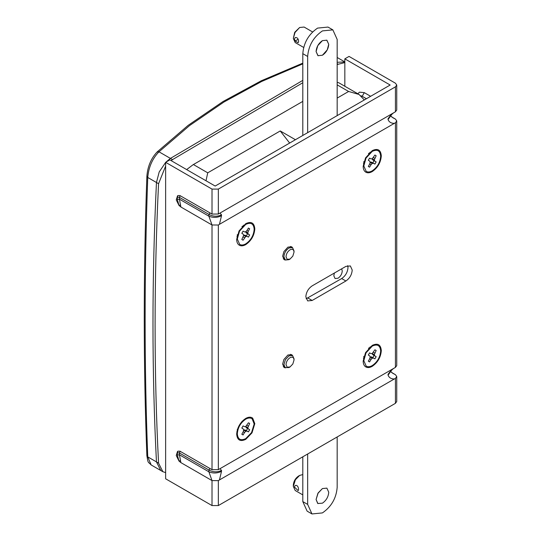 <?xml version="1.0" encoding="UTF-8"?>
<svg xmlns="http://www.w3.org/2000/svg" width="541" height="541" viewBox="0 0 541 541"><rect width="100%" height="100%" fill="white"/><g stroke="black" fill="none" stroke-linecap="round" stroke-linejoin="round"><path stroke-width="0.81" d="M317.75 503.502L322.416 503.177C326.257 500.526 328.36 496.875 328.739 492.222L326.886 488.131L322.416 488.57L317.878 493.399L316.086 499.526L317.75 503.502L322.416 503.177C326.257 500.526 328.36 496.875 328.739 492.222L326.886 488.131L322.416 488.57L318.176 492.892L316.086 499.526L317.912 503.603M302.804 501.595L307.126 511.15L311.974 513.95L307.653 504.395L302.804 501.595L302.804 456.8M337.171 436.959L337.171 487.353C336.299 498.214 331.376 506.728 322.416 512.915L311.974 513.95M307.653 454L307.653 504.395M298.591 489.422L298.152 490.687L294.372 486.988L295.183 485.514C296.475 485.02 297.489 485.662 298.219 487.427L298.591 489.422M302.804 474.579L299.646 475.424L295.406 479.752L293.317 486.379L295.21 490.498M299.646 475.424L298.591 476.033C295.386 478.244 293.635 481.287 293.317 485.162L293.317 486.379M327.244 49.867L322.416 55.243L317.939 55.689L316.086 51.591C316.465 46.939 318.575 43.287 322.416 40.636L326.886 40.196L328.739 44.288L327.244 49.867M326.764 40.129L328.739 44.288C328.36 48.94 326.257 52.592 322.416 55.243L317.939 55.689M322.416 30.905C313.449 37.086 308.532 45.606 307.653 56.46L302.804 53.66C303.684 42.807 308.6 34.286 317.567 28.105L328.002 27.07L332.85 29.87L322.416 30.905M337.171 115.618L337.171 39.425L332.85 29.87M302.804 135.46L302.804 53.66M307.653 132.66L307.653 56.46M295.291 37.525L294.372 39.053L295.156 41.008L298.152 42.753L298.591 41.495C298.409 38.709 297.307 37.39 295.291 37.525L295.17 37.586M303.663 47.446L295.17 42.543L293.317 38.445L294.703 32.318L299.646 27.496L304.116 27.05L312.61 31.953M293.317 38.445L295.021 32.48L299.646 27.496M318.094 55.77L316.086 51.591L317.79 45.627L322.416 40.636L326.852 40.176M341.682 268.816L342.25 270.926C342 274.023 340.593 276.458 338.03 278.23L335.055 278.52L333.817 275.795L334.379 273.029M302.804 101.377L193.036 164.755L186.652 169.583M337.171 82.34L338.788 82.773M160.792 470.508L156.457 461.899C151.825 371.444 151.825 278.311 156.457 182.5L159.189 171.991L165.634 162.395L159.189 171.991L156.457 182.5L147.747 177.475C144.258 273.942 144.258 367.075 147.747 456.875L151.162 464.949C147.673 461.27 148.281 463.941 146.875 455.63L147.747 456.875L156.457 461.899C151.825 371.444 151.825 278.311 156.457 182.5L158.56 183.717L165.634 166.053M337.171 62.283L344.833 61.951L337.171 62.283M171.105 160.609L172.525 159.622L170.415 158.405L165.803 162.219L170.415 158.405L302.804 80.372L170.415 158.405L158.993 151.811C152.406 158.567 148.66 167.122 147.747 177.475L146.875 176.292C147.632 166.594 151.02 158.506 157.039 152.028L158.993 151.811L189.56 125.573L223.933 102.033L261.79 81.407L302.804 63.872M165.634 472.618L162.861 471.705L158.56 463.116C153.935 372.661 153.935 279.528 158.56 183.717M337.171 64.514L344.833 62.594M172.525 159.622L302.804 82.732M370.085 346.937L370.95 346.862M365.554 352.644L372.242 345.388C377.746 342.825 380.769 344.57 381.304 350.622C380.769 357.29 377.746 362.524 372.242 366.325C369.706 367.738 367.542 367.934 365.743 366.906C364.066 365.824 363.207 363.89 363.173 361.09L365.554 352.644M363.809 359.231L363.437 358.446M366.02 352.867L372.242 346.118C377.361 343.738 380.174 345.361 380.675 350.987C380.174 357.188 377.361 362.057 372.242 365.594C369.882 366.913 367.866 367.096 366.196 366.135L363.809 360.725L366.02 352.867M370.085 152.183L370.95 152.109M365.554 157.891L372.242 150.635C377.746 148.072 380.769 149.816 381.304 155.869C380.769 162.537 377.746 167.771 372.242 171.571C369.706 172.985 367.542 173.181 365.743 172.153C364.066 171.071 363.207 169.137 363.173 166.337L365.554 157.891M363.809 164.478L363.437 163.693M366.02 158.114L372.242 151.365C377.361 148.985 380.174 150.608 380.675 156.234C380.174 162.435 377.361 167.304 372.242 170.841C369.882 172.16 367.866 172.342 366.196 171.382L363.809 165.972L366.02 158.114M236.938 431.475L237.31 432.266M245.742 439.353L251.984 432.874L254.811 423.65L252.667 418.132C250.828 416.78 248.522 416.874 245.742 418.416C240.238 422.217 237.215 427.451 236.681 434.119C237.215 440.171 240.238 441.916 245.742 439.353M244.451 419.897L243.585 419.965M245.742 438.623L251.551 432.597L254.175 424.016L252.18 418.883C250.476 417.625 248.333 417.713 245.742 419.147C240.623 422.683 237.81 427.552 237.31 433.754C237.81 439.38 240.623 441.003 245.742 438.623M243.585 225.212L244.451 225.144M239.061 230.919L245.742 223.663C251.254 221.107 254.27 222.851 254.811 228.897C254.27 235.565 251.254 240.799 245.742 244.6C243.207 246.02 241.043 246.216 239.25 245.181C237.567 244.106 236.715 242.165 236.681 239.365L239.061 230.919M237.31 237.513L236.938 236.721M239.528 231.142L245.742 224.393C250.868 222.013 253.675 223.636 254.175 229.262C253.675 235.47 250.868 240.339 245.742 243.869C243.389 245.188 241.374 245.371 239.704 244.41L237.31 239L239.528 231.142M285.377 260.032L284.282 259.741L282.639 256.272L283.883 251.626L287.907 247.142L291.64 246.777L292.532 247.636L294.027 250.916L294.027 252.133C293.783 249.462 292.451 248.691 290.017 249.82C287.582 251.497 286.25 253.81 286.013 256.759L287.163 259.335L290.017 259.071L292.823 256.123L294.027 252.133M290.017 366.947L288.962 367.555L284.282 367.61L282.639 364.147L283.883 359.495L287.907 355.018L291.633 354.646L292.573 355.532L294.027 358.791L294.027 360.008C293.783 357.33 292.451 356.56 290.017 357.696C287.582 359.373 286.25 361.686 286.013 364.634L287.163 367.211L290.017 366.947L292.823 363.998L294.027 360.008M395.43 403.329L395.43 378.389L396.742 376.516L396.742 401.503L395.43 403.329L218.334 505.571L212.011 505.571L165.634 478.792L165.634 162.32L169.847 159.886L215.176 186.05L390.162 85.025L344.833 58.854L349.046 56.42L395.43 83.199L396.742 85.025L395.43 86.851L218.334 189.093L218.334 214.026L212.011 214.074L212.011 189.093L218.334 189.093M396.742 376.516L395.43 374.697L392.8 373.324L390.67 371.417M396.742 120.907L396.742 365.621L395.43 367.4L395.43 122.78L396.742 120.907L395.43 119.081L392.8 117.708L390.67 115.808M212.011 505.571L212.011 480.591L218.334 480.638L218.334 505.571M218.334 469.642L212.011 469.689L212.011 224.975L218.334 225.022L218.334 469.642L395.43 367.4M396.742 85.025L396.742 110.006L395.43 111.784L395.43 86.851M372.242 358.243L370.132 357.026L371.329 356.837L374.906 358.839L376.164 356.675L374.744 355.795L374.304 354.659L376.164 350.507L374.906 349.784L372.242 353.469L371.038 353.658L369.571 352.867L368.32 355.038L369.74 355.917L370.172 357.046L369.74 358.683L371.038 359.44L372.242 358.243L373.439 358.054L374.906 358.839M374.304 354.659L372.194 353.442L372.634 354.578L374.054 355.457L372.803 357.621M374.906 349.784L376.164 350.507M373.439 352.272L374.744 353.023M372.634 354.578L374.744 355.795M374.054 355.457L376.164 356.675M371.329 356.837L373.439 358.054M369.571 361.922L368.32 361.199L369.571 361.922L371.038 359.44M369.74 358.683L368.32 361.199M372.242 163.49L370.132 162.273L371.329 162.084L374.906 164.085L376.164 161.921L374.744 161.042L374.304 159.906L376.164 155.754L374.906 155.03L372.242 158.716L371.038 158.905L369.571 158.114L368.32 160.285L369.74 161.164L370.172 162.293L369.74 163.93L371.038 164.687L372.242 163.49L373.439 163.301L374.906 164.085M374.304 159.906L372.194 158.689L372.634 159.825L374.054 160.704L372.803 162.868M374.906 155.03L376.164 155.754M373.439 157.519L374.744 158.27M372.634 159.825L374.744 161.042M374.054 160.704L376.164 161.921M371.329 162.084L373.439 163.301M369.571 167.169L368.32 166.445L369.571 167.169L371.038 164.687M369.74 163.93L368.32 166.445M245.742 431.272L243.639 430.054L244.836 429.865L246.304 430.656L247.555 428.486L246.141 427.613L245.702 426.477L247.812 427.694L249.665 423.542L249.097 423.076L248.414 422.819L245.742 426.497L244.546 426.687L243.078 425.902L241.82 428.066L243.24 428.945L243.68 430.081L243.24 431.718L244.546 432.469L245.742 431.272L246.946 431.082L248.414 431.874L249.665 429.703L248.251 428.83L247.812 427.694M248.414 422.819L249.665 423.542M246.946 425.3L248.245 426.058M246.141 427.613L248.251 428.83M247.555 428.486L249.665 429.703M246.304 430.656L248.414 431.874M244.836 429.865L246.946 431.082M243.24 431.718L241.82 434.234L243.078 434.957L244.546 432.469M241.82 434.234L243.078 434.957M247.812 232.941L245.702 231.724L246.141 232.853L247.555 233.732L246.304 235.903L244.836 235.112L243.639 235.301L245.742 236.518L243.078 240.204L241.82 239.48L243.68 235.328L243.24 234.192L241.82 233.313L243.078 231.149L244.546 231.933L245.742 231.744L246.946 230.547L248.251 231.298L247.812 232.941L248.245 234.07L249.665 234.95L248.414 237.12L246.946 236.329L245.742 236.518M241.82 239.48L243.078 240.204M243.24 236.965L244.546 237.715M244.836 235.112L246.946 236.329M246.304 235.903L248.414 237.12M247.555 233.732L249.665 234.95M246.141 232.853L248.245 234.07M246.946 230.547L248.414 228.065L249.665 228.789L248.251 231.298M248.414 228.065L249.665 228.789M345.888 280.995C349.729 278.345 351.839 274.693 352.211 270.04L350.358 265.949L345.888 266.388L312.157 285.864C308.316 288.515 306.206 292.167 305.827 296.82L307.68 300.911L312.157 300.471L345.888 280.995L341.669 278.561L306.105 298.781M347.721 265.645L347.991 267.606C347.62 272.258 345.51 275.91 341.669 278.561M357.784 93.735L359.481 92.173L364.303 92.646L370.632 96.305M180.173 205.005L179.003 205.458L180.883 207L179.416 199.176L177.333 199.453L177.333 197.127L177.935 195.605M212.011 214.074L180.883 196.113L179.003 195.477L177.549 195.781L176.251 199.893L179.003 205.458L177.333 199.453M180.173 195.551L179.416 197.37L179.416 199.176L208.873 216.184L208.873 214.378L210.104 212.985M220.031 213.107L221.512 214.824C217.293 216.799 213.086 216.65 208.873 214.378L179.416 197.37L177.333 197.127M180.173 460.621L179.003 461.067L180.883 462.616L179.416 454.792L177.333 455.062L177.333 452.743L177.935 451.221M212.011 469.689L180.883 451.728L179.003 451.093L177.549 451.397L176.251 455.508L179.003 461.067L177.333 455.062M180.173 451.16L179.416 452.986L179.416 454.792L208.873 471.793L208.873 469.994L210.104 468.594M220.031 468.716L221.512 470.433C217.293 472.408 213.086 472.266 208.873 469.994L179.416 452.986L177.333 452.743M212.011 224.975L208.873 216.184C213.086 217.908 217.293 217.752 221.512 215.724L219.436 224.332L218.334 225.022M218.334 214.026L395.43 111.784M212.011 480.591L208.873 471.793C213.086 473.517 217.293 473.368 221.512 471.339L219.436 479.948L218.334 480.638M395.43 378.389L394.335 378.971C391.136 378.95 389.047 377.686 388.066 375.177L388.066 374.277L392.739 369.003M393.49 368.556L390.683 370.673L390.683 371.525L388.066 375.177M390.656 370.916L388.066 374.277M211.619 480.361L180.883 462.616M211.619 224.745L180.883 207M391.528 372.438L395.038 374.46M395.43 122.78L394.335 123.362C391.136 123.334 389.047 122.07 388.066 119.568L388.066 118.662L392.739 113.394M388.066 118.662L390.663 115.307M388.066 119.568L390.683 115.909L390.683 115.064L393.49 112.941M391.528 116.822L395.038 118.851M212.011 189.093L165.634 162.32M344.833 86.262L344.833 58.854M219.436 479.948L394.335 378.971M219.436 224.332L394.335 123.362M285.357 367.887L283.903 364.634L285.418 359.589L288.962 355.87L292.573 355.532M290.017 259.071L288.962 259.68L285.357 260.018L283.903 256.759C284.201 253.039 285.891 250.118 288.962 247.994L292.444 247.589M283.288 258.821L285.357 260.018M205.999 180.755L207.737 172.822L280.245 130.956L289.651 143.054M337.171 98.09L348.627 91.476L359.068 94.479L364.33 99.936M280.245 130.956L295.427 139.72M151.169 464.956L160.751 470.487L156.457 461.899L158.56 463.116M295.156 41.008L298.138 39.283M337.936 64.122L337.171 63.676M312.157 300.471L307.937 298.037M366.413 98.739L362.193 96.298L364.303 92.646M362.193 96.298L361.016 95.791M221.512 214.824L221.512 215.724M221.512 470.433L221.512 471.339M348.627 91.476L337.171 84.863M207.737 172.822L193.401 164.545M302.804 494.887L295.17 490.477M160.751 470.487L162.861 471.705M368.448 348.309L372.242 346.118M363.809 356.343L363.809 360.725M368.448 153.556L372.242 151.365M363.809 161.59L363.809 165.972M237.31 429.371L237.31 433.754M241.949 421.338L245.742 419.147M241.949 226.584L245.742 224.393M237.31 234.618L237.31 239M285.384 367.907L283.288 366.697M292.539 355.511L290.443 354.301M290.443 246.432L292.539 247.643M157.039 152.028L188.146 125.356L223.02 101.532L261.303 80.771L302.804 63.148M146.875 455.63C143.385 365.844 143.385 272.732 146.875 176.292M359.068 94.479L338.74 82.746M337.171 57.488L344.833 61.911"/></g></svg>
